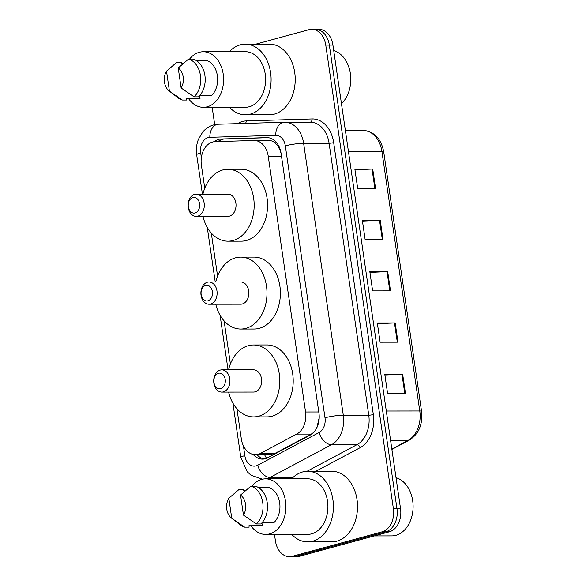 <?xml version="1.0" encoding="UTF-8"?>
<svg xmlns="http://www.w3.org/2000/svg" width="586" height="586" viewBox="0 0 586 586"><rect width="100%" height="100%" fill="white"/><g stroke="black" fill="none" stroke-linecap="round" stroke-linejoin="round"><path stroke-width="0.88" d="M236.934 408.779L241.329 438.899A19.616 14.32 -90.1 0 0 255.401 454.692A19.616 14.32 -90.1 0 0 260.58 453.359L296.714 434.101A19.616 14.32 -90.1 0 0 305.555 411.995L268.249 156.272A19.616 14.32 -90.1 0 0 254.185 140.486A19.616 14.32 -90.1 0 0 253.885 140.486L215.106 141.651A19.616 14.32 -90.1 0 0 212.623 142.024A19.616 14.32 -90.1 0 0 201.386 165.091L204.763 188.223M281.046 153.232L281.016 153.129C279.8 149.13 278.042 145.958 275.742 143.621C273.728 141.468 271.281 140.413 268.403 140.472M255.401 454.692L269.567 454.67L275.105 453.337L311.239 434.087C313.906 432.593 315.847 430.205 317.07 426.923L319.187 417.62M211.304 233.06L217.582 276.079M224.123 320.916L230.393 363.935M253.196 454.458A19.616 14.32 -90.1 0 0 262.469 459.109A19.616 14.32 -90.1 0 0 267.648 457.769L310.104 435.149A19.616 14.32 -90.1 0 0 318.945 413.035L281.075 153.415A19.616 14.32 -90.1 0 0 267.004 137.629A19.616 14.32 -90.1 0 0 266.703 137.629L221.142 138.999A19.616 14.32 -90.1 0 0 218.666 139.365A19.616 14.32 -90.1 0 0 214.168 141.724M217.933 141.563A19.616 14.32 89.9 0 1 222.233 139.365A19.616 14.32 89.9 0 1 224.716 138.992L268.168 137.688M255.811 44.162L308.917 29.688A19.616 14.32 89.9 0 1 311.693 29.307A19.616 14.32 89.9 0 1 325.765 45.1L393.404 508.758A19.616 14.32 89.9 0 1 382.167 531.824L292.282 556.326A19.616 14.32 89.9 0 1 289.499 556.7A19.616 14.32 89.9 0 1 275.427 540.915L274.482 534.417M228.086 51.715L229.822 51.246M214.703 124.671L212.169 107.319M289.499 556.7L296.648 556.693A19.616 14.32 89.9 0 0 299.424 556.312L389.316 531.817A19.616 14.32 89.9 0 0 400.553 508.743L332.914 45.085A19.616 14.32 89.9 0 0 318.843 29.3L315.268 29.307A19.616 14.32 89.9 0 1 329.339 45.093L396.978 508.751A19.616 14.32 89.9 0 1 385.742 531.817L295.849 556.319A19.616 14.32 89.9 0 1 293.073 556.693A19.616 14.32 89.9 0 0 295.849 556.319L385.742 531.817A19.616 14.32 89.9 0 0 396.978 508.751L329.339 45.093A19.616 14.32 89.9 0 0 315.268 29.307L311.693 29.307M264.257 458.948A19.616 14.32 89.9 0 1 256.976 454.692M405.468 393.484L387.595 393.506L384.79 374.271L402.663 374.249L405.468 393.484M383.017 239.571L365.144 239.593L362.338 220.358L380.211 220.336L383.017 239.571M375.531 188.267L357.658 188.289L354.852 169.054L372.725 169.032L375.531 188.267M397.982 342.18L380.116 342.202L377.303 322.967L395.176 322.945L397.982 342.18M390.503 290.876L372.63 290.898L369.825 271.662L387.69 271.64L390.503 290.876M369.927 272.402L387.016 271.655A5.23 0.696 -8.3 0 1 387.69 271.64M377.413 323.706L394.503 322.959A5.23 0.696 -8.3 0 1 395.176 322.945M354.962 169.794L372.044 169.046A5.23 0.696 -8.3 0 1 372.725 169.032M362.448 221.098L379.53 220.351A5.23 0.696 -8.3 0 1 380.211 220.336M384.899 375.003L401.981 374.264A5.23 0.696 -8.3 0 1 402.663 374.249M229.375 51.715A35.307 25.784 89.9 0 1 240.267 44.851A35.307 25.784 89.9 0 1 245.27 44.177A35.307 25.784 89.9 0 1 270.974 76.004A35.307 25.784 89.9 0 1 250.369 114.116A35.307 25.784 89.9 0 1 245.366 114.79A35.307 25.784 89.9 0 1 229.448 107.297M245.27 44.177L269.399 44.14A35.307 25.784 89.9 0 1 295.095 75.975A35.307 25.784 89.9 0 1 274.497 114.08A35.307 25.784 89.9 0 1 269.487 114.761L245.366 114.79M189.578 59.069A27.791 20.29 89.9 0 1 199.343 52.279A27.791 20.29 89.9 0 1 203.283 51.751A27.791 20.29 89.9 0 1 223.508 76.803A27.791 20.29 89.9 0 1 207.298 106.791A27.791 20.29 89.9 0 1 203.357 107.326A27.791 20.29 89.9 0 1 188.589 98.638M203.283 51.751L245.285 51.693A27.791 20.29 89.9 0 1 265.509 76.744A27.791 20.29 89.9 0 1 249.292 106.74A27.791 20.29 89.9 0 1 245.351 107.275L203.357 107.326M199.863 95.445L211.722 95.43A19.616 14.32 89.9 0 0 217.369 75.711A19.616 14.32 89.9 0 0 206.624 60.453L196.164 60.468M178.225 67.969A13.075 9.552 89.9 0 1 181.147 87.995L178.225 67.969L188.546 59.076A20.92 15.28 89.9 0 1 200.434 75.477A20.92 15.28 89.9 0 1 194.061 96.858L198.522 96.851A20.92 15.28 89.9 0 0 204.902 75.469A20.92 15.28 89.9 0 0 193.014 59.069L188.546 59.076M181.147 87.995L194.061 96.858M166.519 71.155L169.442 91.182A13.075 9.552 89.9 0 1 169.142 90.955A13.075 9.552 89.9 0 1 166.519 71.155L176.84 62.263L181.308 62.255L181.514 63.662L183 63.662M199.599 95.752L200.016 98.624L186.619 98.638L186.824 100.038L182.356 100.045A20.92 15.28 89.9 0 1 177.939 97.774L169.142 90.955M333.72 50.579A29.425 21.484 89.9 0 1 350.377 73.631A29.425 21.484 89.9 0 1 341.462 103.656M182.356 100.045L169.442 91.182M195.079 212.96A7.845 5.728 89.9 0 1 188.34 206.799A7.845 5.728 89.9 0 1 192.838 197.57A7.845 5.728 89.9 0 1 199.577 203.738A7.845 5.728 89.9 0 1 195.079 212.96M197.782 216.168A11.119 8.116 89.9 0 1 196.207 216.38A11.119 8.116 89.9 0 1 188.113 206.36A11.119 8.116 89.9 0 1 194.603 194.362A11.119 8.116 89.9 0 1 196.178 194.149A11.119 8.116 89.9 0 1 204.265 204.17A11.119 8.116 89.9 0 1 197.782 216.168M196.207 216.38L227.925 216.337A11.119 8.116 -90.1 0 0 229.5 216.124A11.119 8.116 -90.1 0 0 235.99 204.126A11.119 8.116 -90.1 0 0 227.895 194.105L196.178 194.149M202.924 194.142A35.966 26.26 89.9 0 1 222.768 169.955A35.966 26.26 89.9 0 1 227.866 169.259A35.966 26.26 89.9 0 1 254.038 201.679A35.966 26.26 89.9 0 1 233.06 240.494A35.966 26.26 89.9 0 1 227.961 241.183A35.966 26.26 89.9 0 1 202.954 216.373M227.866 169.259L241.271 169.244A35.966 26.26 89.9 0 1 267.443 201.665A35.966 26.26 89.9 0 1 246.464 240.48A35.966 26.26 89.9 0 1 241.359 241.168L227.961 241.183M207.898 300.823A7.845 5.728 89.9 0 1 201.159 294.655A7.845 5.728 89.9 0 1 205.649 285.426A7.845 5.728 89.9 0 1 212.396 291.594A7.845 5.728 89.9 0 1 207.898 300.823M210.601 304.024A11.119 8.116 89.9 0 1 209.026 304.237A11.119 8.116 89.9 0 1 200.932 294.216A11.119 8.116 89.9 0 1 207.415 282.218A11.119 8.116 89.9 0 1 208.997 282.005A11.119 8.116 89.9 0 1 217.084 292.026A11.119 8.116 89.9 0 1 210.601 304.024M209.026 304.237L240.743 304.2A11.119 8.116 -90.1 0 0 242.318 303.98A11.119 8.116 -90.1 0 0 248.808 291.989A11.119 8.116 -90.1 0 0 240.714 281.969L208.997 282.005M215.743 281.998A35.966 26.26 89.9 0 1 235.587 257.811A35.966 26.26 89.9 0 1 240.685 257.115A35.966 26.26 89.9 0 1 266.857 289.535A35.966 26.26 89.9 0 1 245.878 328.35A35.966 26.26 89.9 0 1 240.773 329.046A35.966 26.26 89.9 0 1 215.773 304.229M240.685 257.115L254.09 257.1A35.966 26.26 89.9 0 1 280.262 289.521A35.966 26.26 89.9 0 1 259.276 328.336A35.966 26.26 89.9 0 1 254.178 329.024L240.773 329.046M220.717 388.679A7.845 5.728 89.9 0 1 213.971 382.512A7.845 5.728 89.9 0 1 218.468 373.289A7.845 5.728 89.9 0 1 225.207 379.45A7.845 5.728 89.9 0 1 220.717 388.679M223.413 391.88A11.119 8.116 89.9 0 1 221.838 392.093A11.119 8.116 89.9 0 1 213.751 382.072A11.119 8.116 89.9 0 1 220.233 370.081A11.119 8.116 89.9 0 1 221.808 369.861A11.119 8.116 89.9 0 1 229.902 379.882A11.119 8.116 89.9 0 1 223.413 391.88M221.838 392.093L253.562 392.056A11.119 8.116 -90.1 0 0 255.137 391.844A11.119 8.116 -90.1 0 0 261.62 379.845A11.119 8.116 -90.1 0 0 253.533 369.825L221.808 369.861M228.562 369.854A35.966 26.26 89.9 0 1 248.398 345.667A35.966 26.26 89.9 0 1 253.504 344.978A35.966 26.26 89.9 0 1 279.676 377.399A35.966 26.26 89.9 0 1 258.69 416.214A35.966 26.26 89.9 0 1 253.591 416.902A35.966 26.26 89.9 0 1 228.591 392.085M253.504 344.978L266.901 344.956A35.966 26.26 89.9 0 1 293.081 377.377A35.966 26.26 89.9 0 1 272.094 416.192A35.966 26.26 89.9 0 1 266.996 416.888L253.591 416.902M396.026 477.685A29.425 21.484 89.9 0 1 413.101 506.641A29.425 21.484 89.9 0 1 395.828 535.34A29.425 21.484 89.9 0 1 391.653 535.904L374.227 535.926M291.682 478.821A35.307 25.784 89.9 0 1 302.574 471.957A35.307 25.784 89.9 0 1 307.577 471.276A35.307 25.784 89.9 0 1 333.28 503.11A35.307 25.784 89.9 0 1 312.675 541.215A35.307 25.784 89.9 0 1 307.672 541.896A35.307 25.784 89.9 0 1 291.755 534.395M307.577 471.276L331.705 471.247A35.307 25.784 89.9 0 1 357.401 503.081A35.307 25.784 89.9 0 1 336.804 541.186A35.307 25.784 89.9 0 1 331.793 541.867L307.672 541.896M251.892 486.175A27.791 20.29 89.9 0 1 261.649 479.385A27.791 20.29 89.9 0 1 265.59 478.85A27.791 20.29 89.9 0 1 285.822 503.901A27.791 20.29 89.9 0 1 269.604 533.897A27.791 20.29 89.9 0 1 265.663 534.432A27.791 20.29 89.9 0 1 250.903 525.737M265.59 478.85L307.591 478.799A27.791 20.29 89.9 0 1 327.816 503.85A27.791 20.29 89.9 0 1 311.598 533.846A27.791 20.29 89.9 0 1 307.657 534.381L265.663 534.432M262.169 522.551L274.036 522.536A19.616 14.32 89.9 0 0 279.676 502.81A19.616 14.32 89.9 0 0 268.93 487.559L258.47 487.574M240.531 495.075A13.075 9.552 89.9 0 1 243.454 515.094L240.531 495.075L250.852 486.175A20.92 15.28 89.9 0 1 262.74 502.583A20.92 15.28 89.9 0 1 256.368 523.957L260.836 523.957A20.92 15.28 89.9 0 0 267.209 502.576A20.92 15.28 89.9 0 0 255.32 486.175L250.852 486.175M243.454 515.094L256.368 523.957M228.826 498.261L231.748 518.288A13.075 9.552 89.9 0 1 231.448 518.061A13.075 9.552 89.9 0 1 228.826 498.261L239.147 489.369L243.615 489.361L243.82 490.768L245.307 490.76M261.905 522.851L262.33 525.723L248.925 525.745L249.131 527.144L244.662 527.151A20.92 15.28 89.9 0 1 240.245 524.873L231.448 518.061M244.662 527.151L231.748 518.288M266.527 458.296A19.616 12.496 -118.1 0 1 264.601 454.677M275.742 143.621A19.616 13.397 -91.7 0 1 276.028 141.988M220.358 141.49A19.616 13.397 -91.7 0 1 220.929 139.805M281.485 156.257L268.249 156.272M318.791 411.973L305.555 411.995M311.239 434.087L296.714 434.101M275.105 453.337L260.58 453.359M243.417 445.843L244.838 455.63A13.075 9.552 -90.1 0 0 256.075 465.899A13.075 9.552 -90.1 0 0 257.672 465.262L319.099 432.527A13.075 9.552 -90.1 0 0 324.996 417.789L285.323 145.855A13.075 9.552 -90.1 0 0 275.742 135.329L209.832 137.307A13.075 9.552 -90.1 0 0 208.177 137.556A13.075 9.552 -90.1 0 0 200.683 152.931L201.364 157.583M209.832 137.307A13.075 8.937 -91.7 0 1 218.373 124.225L213.67 124.928C209.334 126.158 205.679 128.546 202.697 132.092L198.464 139.226C196.515 144.229 195.914 149.423 196.676 154.814A13.075 1.736 -8.3 0 1 200.683 152.931M275.742 135.329A13.075 8.937 -91.7 0 1 284.291 122.247A13.075 8.937 -91.7 0 1 284.466 122.247A26.158 19.096 89.9 0 1 284.862 122.24A26.158 19.096 89.9 0 1 303.621 143.292L343.293 415.225A26.158 19.096 89.9 0 1 331.508 444.708L270.08 477.436A26.158 19.096 89.9 0 1 266.879 478.718A26.158 19.096 89.9 0 1 266.344 478.85M293.088 477.407L270.08 477.436A13.075 8.329 -118.1 0 1 257.672 465.262M237.616 123.646A29.425 21.484 89.9 0 1 242.472 121.478A29.425 21.484 89.9 0 1 246.193 120.921L312.111 118.943A29.425 21.484 89.9 0 1 333.668 142.618L373.333 414.551A29.425 21.484 89.9 0 1 360.075 447.719L315.876 471.269M325.765 45.1L332.914 45.085M292.282 556.326L299.424 556.312M382.167 531.824L389.316 531.817M393.404 508.758L400.553 508.743M285.323 145.855A13.075 1.736 -8.3 0 1 303.621 143.292L329.09 143.255A26.158 19.096 -90.1 0 0 310.331 122.21L284.291 122.247L218.373 124.225A13.075 8.937 -91.7 0 1 218.549 124.225M319.099 432.527A13.075 8.329 -118.1 0 0 331.508 444.708L356.969 444.671A26.158 19.096 -90.1 0 0 368.762 415.196L329.09 143.255A3.267 0.432 171.7 0 0 333.668 142.618M307.027 471.291L356.969 444.671A3.267 2.08 61.9 0 1 360.075 447.719M324.996 417.789A13.075 1.736 -8.3 0 1 343.293 415.225L368.762 415.196A3.267 0.432 171.7 0 0 373.333 414.551M310.06 122.21A3.267 2.234 88.3 0 0 312.111 118.943M245.446 123.412A3.267 2.234 88.3 0 0 246.193 120.921M232.906 403.146L240.839 457.505A13.075 1.736 -8.3 0 1 244.838 455.63M224.716 138.992L221.142 138.999M267.304 137.629L266.703 137.629M348.443 151.547L381.918 151.503A6.541 0.864 -8.3 0 1 383.713 151.84L421.561 411.313A6.541 0.864 171.7 0 0 419.774 410.976L381.918 151.503A26.158 19.096 -90.1 0 0 363.159 130.458C374.256 131.476 381.105 138.604 383.713 151.84M421.561 411.313C422.865 424.462 418.785 434.072 409.321 440.137A6.541 4.168 -118.1 0 1 407.981 440.46A26.158 19.096 -90.1 0 0 419.774 410.976L386.299 411.02M391.851 449.059L407.981 440.46L390.598 440.482M389.822 290.876L387.016 271.655M382.336 239.571L379.53 220.351M374.85 188.267L372.044 169.046M397.308 342.18L394.503 322.959M404.787 393.484L401.981 374.264M268.703 140.464L254.185 140.486M240.839 457.505L247.248 471.789L250.991 475.202L262.389 479.202M196.676 154.814L202.419 194.142M207.276 227.434L215.23 281.998M220.087 315.29L228.049 369.854M409.321 440.137L391.902 449.418M363.159 130.458L345.374 130.48"/></g></svg>
